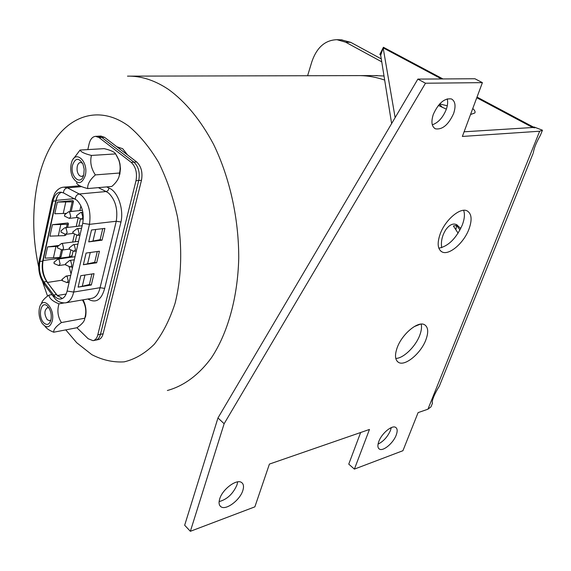 <?xml version="1.0" encoding="UTF-8"?>
<svg xmlns="http://www.w3.org/2000/svg" width="571" height="571" viewBox="0 0 571 571"><rect width="100%" height="100%" fill="white"/><g stroke="black" fill="none" stroke-linecap="round" stroke-linejoin="round"><path stroke-width="0.86" d="M439.641 103.965L447.279 105.771M472.767 108.519C474.808 110.367 475.5 111.859 474.829 112.979L470.533 114.514M447.207 98.854C448.014 101.816 447.693 105.357 446.237 109.482C442.903 117.605 438.257 122.715 432.304 124.813M453.602 113.565C448.463 124.778 442.411 129.86 435.452 128.825C431.669 126.662 430.948 121.859 433.296 114.428C438.435 103.123 444.488 97.969 451.461 98.961C455.337 101.195 456.051 106.063 453.602 113.565M391.292 427.6L390.471 430.455C387.566 436.901 383.427 441.454 378.052 444.117M396.181 435.159C393.262 443.16 383.055 451.668 379.38 449.077C377.609 447.864 377.424 445.316 378.837 441.426C381.721 433.353 392.034 424.803 395.653 427.386C397.466 428.628 397.644 431.219 396.181 435.159M237.657 481.867L237.015 484.836C233.096 493.815 227.122 499.411 219.107 501.609M242.825 490.539C239.998 500.11 225.952 510.638 220.963 506.762C218.971 505.321 218.557 502.694 219.707 498.89C222.476 489.211 236.694 478.655 241.569 482.502C243.624 483.972 244.045 486.656 242.825 490.539M463.616 210.314C464.994 214.082 464.551 218.978 462.296 224.988C456.129 238.521 448.306 246.258 438.835 248.192M468.941 229.185C463.809 243.125 448.927 255.801 441.997 251.904C437.607 249.227 436.993 243.26 440.17 234.01C445.194 219.892 460.333 207.037 467.149 210.885C471.71 213.69 472.303 219.792 468.941 229.185M421.177 324.1C421.912 327.097 421.434 330.83 419.742 335.305C415.581 346.604 403.39 358.438 395.774 358.431M425.887 339.816C420.984 353.292 405.096 366.561 398.558 362.407C395.018 360.108 394.561 355.205 397.188 347.682C402.005 334.028 418.172 320.616 424.567 324.742C428.236 327.126 428.678 332.158 425.887 339.816M381.285 58.92L350.68 42.325L345.619 42.175L337.004 39.699C325.185 40.034 316.805 47.379 311.859 61.732L307.605 75.736M341.337 39.834L350.68 42.325M533.064 153.506L439.327 386.167C435.323 392.334 431.126 401.556 432.518 403.055L430.984 406.859L427.922 409.214L418.1 412.612L402.933 450.705L354.405 469.105L369.458 429.456L269.412 464.087L254.866 506.848L190.364 531.301L224.132 423.725L425.474 83.223L482.395 82.638L462.367 136.448L539.659 131.23L542.45 130.209L534.085 127.005L532.672 127.504L534.813 127.833M464.095 131.801L532.672 127.504L464.095 131.801M482.395 82.638L474.929 78.755L417.865 79.098L425.474 83.223M224.132 423.725L217.972 417.943L417.865 79.098M190.364 531.301L184.669 525.241L217.972 417.943M354.405 469.105L348.753 464.137L360.651 432.504M381.599 60.876L381.371 61.632L345.619 42.175M439.327 386.167L439.927 384.676M533.364 152.764C533.878 148.503 536.233 142.671 540.416 135.256L542.45 130.209M384.19 47.686L383.412 47.272L380.7 55.273L379.851 54.438L383.341 47.422M533.771 127.262L528.403 124.421M446.358 109.147L438.357 105.442M395.139 117.633L383.148 47.857L441.533 78.955M391.627 123.579L380.7 55.273M127.49 76.143L360.165 75.615C368.324 75.757 376.489 77.249 384.668 80.083C376.489 77.249 368.324 75.757 360.165 75.615L357.125 75.622M384.019 76L374.226 75.586M414.118 326.655L420.292 324.192M442.539 107.519L439.392 104.236M53.924 262.296L57.964 259.063L59.013 259.484L60.112 263.916L58.813 265.544L54.109 263.552M54.224 262.346L54.031 263.517L54.224 262.346M85.486 316.976L85.614 316.398C86.606 310.631 85.757 305.107 83.052 299.825M85.614 316.398L84.758 318.218C86.614 311.859 85.907 305.885 82.631 300.275M84.758 318.347L84.722 318.754C84.465 321.337 81.874 324.335 76.957 327.733L53.717 332.215C49.47 330.559 46.522 328.532 44.873 326.141M39.385 308.29L39.556 307.591C42.561 294.886 55.473 308.404 52.225 321.116C49.877 327.882 46.479 328.589 42.047 323.229C39.342 318.639 38.457 313.657 39.385 308.29M84.758 318.218L61.411 322.572L60.405 323.3C55.687 326.776 53.46 329.745 53.717 332.215M61.411 322.572C57.807 316.876 56.993 310.631 58.963 303.836L63.952 302.973M41.44 303.786C41.847 301.224 44.324 298.34 48.878 295.136C49.384 298.447 52.746 301.345 58.963 303.836M47.629 306.299C41.076 299.39 37.265 316.769 43.91 322.965C47.05 325.57 49.37 324.621 50.883 320.103C51.74 315.827 51.09 311.787 48.942 307.969L47.629 306.299M48.892 307.89L47.514 307.619C44.138 310.274 44.06 314.314 47.286 319.739L49.606 320.709L50.919 319.96M51.968 294.629L48.878 295.136M65.594 263.745L69.655 260.462L70.733 260.89L71.86 265.387L70.519 267.028L65.786 265.015M65.908 263.795L65.701 264.98L65.544 263.788L65.908 263.795M60.897 230.905L64.273 228.107L65.023 227.729L66.036 228.122L67.157 232.597L65.765 234.303L64.944 234.06L64.623 235.623L65.929 234.974M61.204 230.948L60.983 232.14L61.204 230.948M57.386 246.701L61.475 243.496L62.503 243.903L63.609 248.356L62.268 250.027L57.564 247.964M57.692 246.743L57.485 247.928L57.692 246.743M95.507 340.159L95.714 340.13C97.976 339.638 99.561 337.697 100.467 334.32L138.746 180.493C140.109 172.67 138.51 166.554 133.942 162.15L117.626 149.609M93.259 340.623L95.7 340.123C97.962 339.631 99.547 337.689 100.46 334.313L138.746 180.493C140.109 172.678 138.51 166.561 133.949 162.157L101.809 137.447L104.529 137.311L100.839 136.084M104.529 137.311L136.683 161.957L131.194 162.35C135.762 166.768 137.361 172.892 135.998 180.729L97.805 334.849C96.899 338.232 95.314 340.173 93.052 340.666L88.141 338.724L76.942 327.74M135.998 180.729L141.48 180.258C142.85 172.456 141.251 166.354 136.683 161.957M141.48 180.258L103.115 333.792L97.805 334.849M95.921 340.088L98.348 339.588C100.617 339.095 102.202 337.161 103.115 333.792M62.039 279.39L66.058 276.086L67.157 276.521L68.27 281.003L66.978 282.602L62.239 280.654M62.353 279.44L62.16 280.618L61.989 279.433L62.353 279.44M116.877 146.776L122.679 148.71L127.519 154.934M87.827 149.602L89.112 143.913C90.325 139.16 92.495 136.633 95.628 136.333L99.083 137.582L131.194 162.35M99.083 137.582L101.809 137.447L98.119 136.212M72.56 201.841L73.459 201.435L72.967 200.585L57.336 202.084L72.56 201.841M61.447 249.791L59.734 257.435L61.04 256.757M67.535 224.26L68.434 223.832L67.949 222.954L52.404 224.703L67.535 224.26M104.657 288.405L100.068 287.705L116.27 221.255C118.011 209.357 115.492 200 108.697 193.162L106.092 191.542L79.262 193.997L81.846 195.66C88.605 202.655 91.146 212.219 89.461 224.353L116.27 221.255L120.988 221.983L104.657 288.405C101.445 300.053 95.857 303.579 87.884 298.997M76.892 200.228C82.303 205.953 84.244 213.64 82.716 223.304L67.107 291.06C65.908 295.792 63.795 298.44 60.762 299.011C58.249 299.283 55.879 297.962 53.645 295.043L43.874 281.931C39.941 275.957 38.614 269.148 39.884 261.489L52.932 201.163C54.266 195.61 56.722 192.598 60.283 192.134L63.438 192.877L76.892 200.228M71.803 257.143L72.046 255.701L69.284 256.893L42.796 260.576M106.67 186.903L108.854 187.995C117.597 191.042 123.971 208.708 120.988 221.983M57.207 295.521L66.136 294.044M61.896 280.211L47.529 282.438C43.253 276.1 41.776 268.791 43.089 260.512L56.165 200.385L74.408 198.658M58.863 245.459L47.557 246.915L57.814 246.344M98.333 187.638L106.092 191.542C107.755 191.192 108.676 190.007 108.854 187.995M62.268 298.554L56.443 294.579L46.658 281.496C42.732 275.543 41.405 268.741 42.682 261.097L55.765 200.892C56.836 196.296 58.777 193.405 61.582 192.22M57.664 195.824L55.872 200.435M66.329 213.383L54.795 213.74L57.336 202.084M59.734 257.435L45.109 258.149L47.557 246.915M64.623 235.623L49.905 236.144L52.404 224.703M57.921 296.27L47.372 282.452M65.772 302.801L91.703 298.34C95.771 297.541 98.562 294.001 100.068 287.705L73.666 292.066L67.107 291.06M94.044 273.666L80.789 275.7L78.106 287.142L91.324 285L94.044 273.666M99.425 251.233L86.1 253.06L83.366 264.723L96.656 262.788L99.425 251.233M104.907 228.386L91.51 229.992L88.726 241.876L102.088 240.155L104.907 228.386M63.438 192.877C63.688 190.015 65.023 188.344 67.442 187.852L81.582 186.631M82.716 223.304L89.461 224.353L73.666 292.066C72.203 298.476 69.455 302.073 65.429 302.866C60.597 303.03 56.886 301.324 54.309 297.748M91.324 285L89.39 284.536L82.281 286.299L84.936 275.065M78.106 287.142L82.281 286.299M83.366 264.723L94.7 262.31L97.284 251.533M96.656 262.788L94.7 262.31M88.726 241.876L100.118 239.67L102.751 228.643M102.088 240.155L100.118 239.67M75.236 199.101C75.493 196.21 76.835 194.504 79.262 193.997L67.442 187.852L63.923 187.152L79.754 185.803M55.765 200.892L52.932 201.163L52.239 200.128L54.688 193.469C57.278 189.429 60.355 187.324 63.923 187.152M42.682 261.097L39.884 261.489L39.242 260.326M46.658 281.496L43.874 281.931L44.509 284.601L50.305 292.388M54.266 297.712L53.645 295.043L56.443 294.579M72.824 231.94L76.964 228.714L78.006 229.121L79.148 233.653L77.72 235.38L72.995 233.232M73.138 231.983L72.91 233.189L72.767 231.983L73.138 231.983M76.521 215.66L80.711 212.469L81.732 212.855L82.881 217.408L81.403 219.185L76.678 216.966M76.835 215.702L76.593 216.916L76.835 215.702M119.782 174.476L120.431 168.83L119.996 163.977L119.039 160.287L116.363 155.084M115.635 153.913L91.446 155.433C84.686 153.777 80.889 151.986 80.068 150.052L104.186 148.646C110.703 150.202 114.521 151.957 115.635 153.913L118.704 159.859C120.288 164.355 120.552 168.745 119.503 173.02L119.325 175.418C118.561 179.13 116.056 182.806 111.809 186.453L87.763 188.566C81.132 186.903 77.392 184.99 76.528 182.841M71.182 163.963L71.454 162.906C74.979 148.903 88.89 161.286 85.279 175.518C81.81 184.44 77.556 184.947 72.503 177.046C70.74 172.856 70.297 168.495 71.182 163.963M87.763 188.566C87.349 185.254 88.976 181.585 92.638 177.552L95.35 174.904L119.503 173.02M91.446 155.433C89.84 162.064 91.139 168.552 95.35 174.904M80.068 150.052L73.352 158.952M82.574 163.27L80.561 162.464C78.976 162.642 77.87 163.948 77.263 166.397C76.642 170.379 77.435 173.505 79.64 175.768L81.603 176.503L83.587 175.411M72.553 165.09C69.669 176.532 81.011 186.539 83.766 174.776L84.187 169.194L82.981 164.148C78.855 157.418 75.379 157.732 72.553 165.09M69.184 247.95L73.288 244.695L74.351 245.109L75.479 249.62L74.094 251.311L69.362 249.227M69.498 247.992L69.284 249.192L69.134 247.992L69.498 247.992M64.459 214.896L68.627 211.748L69.619 212.134L70.74 216.623L69.305 218.379L64.616 216.181M64.759 214.939L64.53 216.145L64.759 214.939M457.521 225.309L456.507 224.617C453.01 223.09 449.448 224.774 445.837 229.663C442.161 235.48 440.776 241.483 441.69 247.671M460.026 229.913L456.543 225.452L453.395 225.966L458.106 233.175M456.543 225.452L456.051 229.064M427.922 409.214L539.659 131.23M381.371 61.632L381.749 61.839M476.778 97.734L532.672 127.504M69.155 257.514L70.868 249.941M72.66 242.068L74.508 233.974M76.228 226.43L78.213 217.737M79.84 210.585L80.911 205.881M71.061 273.887L69.02 266.5M65.836 201.763L63.274 213.354M72.189 201.856L70.005 211.605M55.958 246.358L53.481 257.535M60.854 224.26L58.335 235.645M67.164 224.282L66.429 227.565M89.39 284.536L91.91 273.987M87.563 263.945L90.268 252.489M92.937 241.176L95.7 229.492M130.038 76.143C142.793 76.421 155.583 80.825 168.402 89.369C185.546 101.752 200.592 120.046 213.533 144.256C229.663 177.345 238.814 218.379 238.742 258.163C237.743 297.691 227.693 333.228 211.47 357.731C198.794 375.047 183.605 386.082 167.36 390.5M65.779 329.888L76.721 342.743L91.81 354.641C102.473 360.13 113.272 362.535 124.207 361.857C134.984 359.28 145.013 353.413 154.284 344.256C162.863 333.271 169.801 319.582 175.097 303.201C181.628 277.121 182.506 246.686 177.431 216.616C173.02 196.909 166.739 178.816 158.595 162.342C149.595 147.289 139.609 135.199 128.639 126.063C99.754 104.971 68.87 115.085 51.219 145.512C33.546 176.125 29.092 223.789 38.685 266.985M42.554 281.696L47.564 296.106M435.452 128.825L434.538 128.304M379.38 449.077L378.709 448.513M220.963 506.762L219.849 505.628M441.997 251.904L440.762 251.09M398.558 362.407L397.33 361.464M342.065 39.856L337.004 39.699M383.469 47.3L442.953 78.948M477.021 97.077L533.757 127.269M360.165 75.615L377.26 75.579M75.022 256.7L57.964 259.063M65.451 264.587L58.813 265.544M74.301 259.812L69.655 260.462M72.717 266.707L70.519 267.028M82.153 225.745L65.023 227.729M61.068 232.176L64.944 234.06M73.316 233.389L65.765 234.303M78.562 241.319L61.475 243.496M69.191 249.106L62.268 250.027M101.081 136.069L98.44 136.198M70.718 275.379L66.058 276.086M69.134 282.267L66.978 282.602M95.628 136.333L98.362 136.198M73.459 201.435L71.204 211.484M62.56 249.984L60.997 256.943M68.434 223.832L67.621 227.429M66.086 234.267L65.886 235.159M72.039 255.715L73.117 251.004M75.236 241.747L76.764 235.081M78.812 226.13L80.468 218.886M68.627 211.748L82.445 210.285M72.303 268.498L71.989 266.814M39.249 260.319L52.182 200.407M44.074 284.03C39.463 277.149 37.836 269.362 39.178 260.654M53.817 297.106L50.755 292.994M81.596 228.172L76.964 228.714M79.997 235.102L77.72 235.38M82.866 212.241L80.711 212.469M83.302 218.978L81.403 219.185M119.039 160.287L118.704 159.859M119.989 173.541L119.439 174.583M77.927 244.095L73.288 244.695M76.328 251.012L74.094 251.311M77.67 217.465L69.305 218.379M460.754 228.486L456.507 224.617"/></g></svg>
